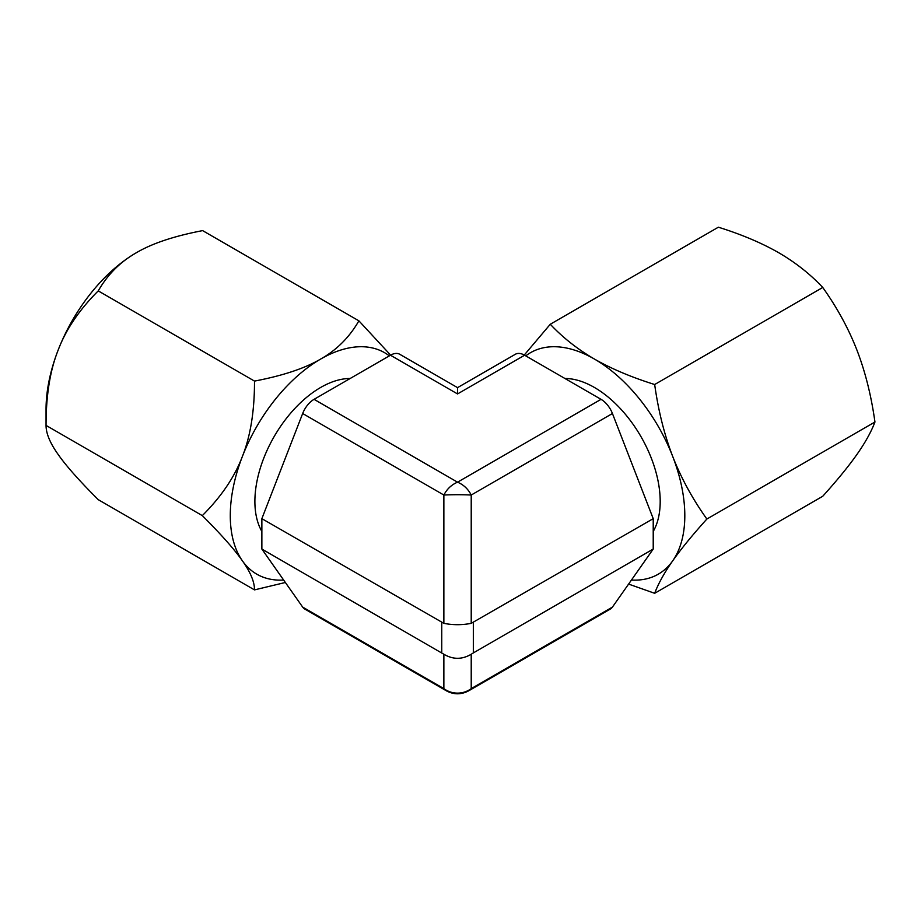 <?xml version="1.0" encoding="UTF-8"?>
<svg xmlns="http://www.w3.org/2000/svg" width="921" height="921" viewBox="0 0 921 921"><rect width="100%" height="100%" fill="white"/><g stroke="black" fill="none" stroke-linecap="round" stroke-linejoin="round"><path stroke-width="1.38" d="M468.72 690.796C461.225 694.779 453.777 694.779 446.374 690.808L443.864 688.62A22.334 21.517 0 0 0 471.218 688.62L468.72 690.796L610.335 609.034A18.616 10.741 -120 0 0 612.43 607.1L653.219 549.054L653.219 518.661L612.43 413.517A18.616 10.741 -120 0 0 601.033 399.334L524.613 355.218A18.616 10.741 -120 0 0 515.3 354.297L457.541 387.637L399.783 354.297A18.616 10.741 -60 0 0 390.481 355.218L314.061 399.334A18.616 10.741 -60 0 0 302.664 413.517L261.863 518.661L443.864 623.344C452.982 625.129 462.1 625.129 471.218 623.344L653.219 518.661M524.613 355.218L457.541 393.935L457.541 388.374M443.864 623.344L443.864 495.038A22.334 1.543 0 0 1 471.218 495.038C468.11 488.993 463.551 484.711 457.541 482.178L314.061 399.334M302.664 413.517L443.864 495.038C446.984 488.993 451.543 484.711 457.541 482.178L601.033 399.334M446.374 690.808L304.759 609.034A18.616 10.741 -60 0 1 302.664 607.1L443.864 688.62L443.864 654.244L261.863 549.054L261.863 518.661M443.864 654.244C452.982 659.643 462.1 659.643 471.218 654.244L473.336 652.92L473.336 622.527M653.219 549.054L473.336 652.92M302.664 607.1L261.863 549.054M261.863 531.44A93.056 53.729 -60 0 1 254.887 501.415A93.056 53.729 -60 0 1 350.164 378.485M389.341 355.874A127.858 73.818 120 0 0 320.692 359.04A127.858 73.818 120 0 0 242.396 456.436A127.858 73.818 120 0 0 242.396 560.831A127.858 73.818 120 0 0 283.645 580.046M390.631 355.126L358.891 320.83C349.45 337.247 336.718 349.98 320.692 359.04C305.001 368.296 282.943 375.653 254.507 381.098C254.53 410.996 250.489 436.105 242.396 456.436C234.636 476.974 221.27 496.707 202.309 515.622C221.282 534.583 234.636 549.653 242.396 560.831C250.5 572.206 254.53 581.899 254.507 589.889L285.36 582.486M358.891 320.83L202.632 230.618C174.196 236.064 152.138 243.42 136.458 252.676C120.421 261.737 107.688 274.47 98.248 290.886C79.275 309.813 65.921 329.545 58.161 350.072C50.056 370.415 46.027 395.523 46.05 425.41C46.027 433.4 50.056 443.082 58.161 454.467C65.921 465.646 79.287 480.716 98.248 499.666L254.507 589.889M136.458 252.676L136.458 252.676A127.858 73.818 120 0 0 58.161 350.072A127.858 73.818 -60 0 0 46.05 409.258L46.05 425.41L202.309 515.622M254.507 381.098L98.248 290.886M628.606 584.087L654.67 593.297L822.752 496.258C837.131 480.313 848.529 466.383 856.921 454.467C865.256 442.587 871.266 431.765 874.95 422.002C871.254 395.627 865.245 371.647 856.921 350.072C848.517 328.532 837.131 307.672 822.752 287.467C810.135 274.032 795.422 262.439 778.636 252.676C761.552 242.902 741.451 234.418 718.368 227.199L550.286 324.25L524.268 355.022M654.67 593.297C658.365 583.523 664.375 572.701 672.698 560.831C681.103 548.904 692.488 534.974 706.868 519.041C692.488 498.837 681.103 477.976 672.698 456.436C664.375 434.85 658.365 410.881 654.67 384.518L822.752 287.467M654.67 384.518C631.403 377.23 611.314 368.734 594.402 359.04C577.479 349.174 562.777 337.581 550.286 324.25M706.868 519.041L874.95 422.002M631.438 580.046A127.858 73.818 -120 0 0 672.698 560.831A127.858 73.818 -120 0 0 672.698 456.436A127.858 73.818 -120 0 0 594.402 359.04A127.858 73.818 -120 0 0 525.753 355.874M564.918 378.485A93.056 53.729 60 0 1 594.402 387.453A93.056 53.729 60 0 1 653.219 531.44M457.541 393.935L390.481 355.218M612.43 413.517L471.218 495.038L471.218 623.344M441.758 652.92L441.758 622.527M612.43 607.1L471.218 688.62L471.218 654.244"/></g></svg>

